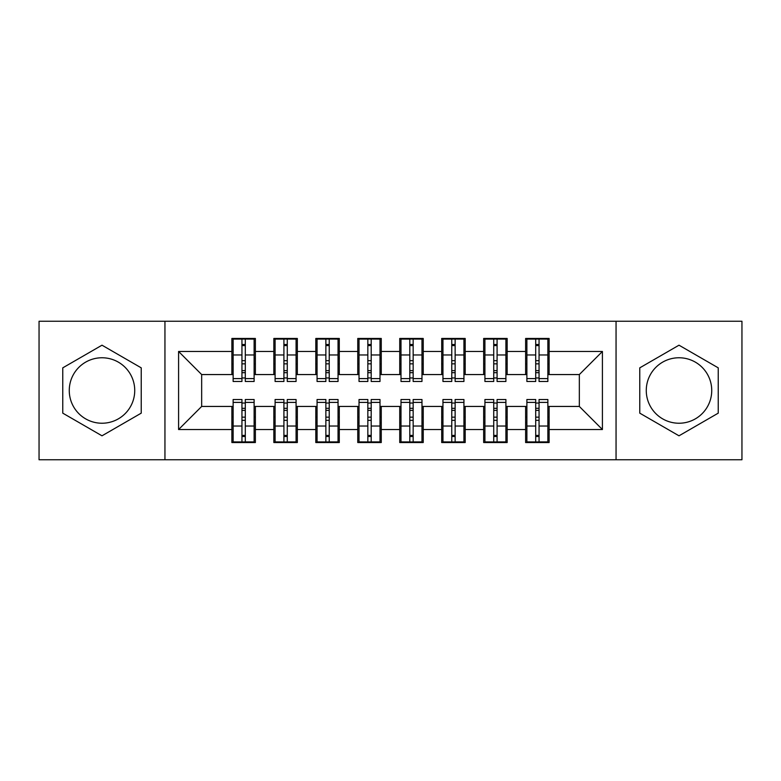 <?xml version="1.0" encoding="UTF-8"?>
<svg xmlns="http://www.w3.org/2000/svg" width="781" height="781" viewBox="0 0 781 781"><rect width="100%" height="100%" fill="white"/><g stroke="black" fill="none" stroke-linecap="round" stroke-linejoin="round"><path stroke-width="1.17" d="M679.001 357.766A32.734 32.734 0 0 0 646.268 390.5A32.734 32.734 0 0 0 679.001 423.234A32.734 32.734 0 0 0 711.735 390.5A32.734 32.734 0 0 0 679.001 357.766M101.999 423.234A32.734 32.734 0 0 1 69.265 390.5A32.734 32.734 0 0 1 101.999 357.766A32.734 32.734 0 0 1 134.732 390.5A32.734 32.734 0 0 1 101.999 423.234M616.053 459.745L741.95 459.745L741.95 321.255L616.053 321.255L616.053 459.745L164.947 459.745L164.947 321.255L39.05 321.255L39.05 459.745L164.947 459.745M535.698 363.848L539.056 363.848L535.698 363.848M539.056 417.152L535.698 417.152L539.056 417.152M493.729 363.848L497.087 363.848L493.729 363.848M497.087 417.152L493.729 417.152L497.087 417.152M451.769 363.848L455.128 363.848L451.769 363.848M455.128 417.152L451.769 417.152L455.128 417.152M409.8 363.848L413.159 363.848L409.8 363.848M413.159 417.152L409.8 417.152L413.159 417.152M367.841 363.848L371.2 363.848L367.841 363.848M371.2 417.152L367.841 417.152L371.2 417.152M325.872 363.848L329.231 363.848L325.872 363.848M329.231 417.152L325.872 417.152L329.231 417.152M283.913 363.848L287.271 363.848L283.913 363.848M287.271 417.152L283.913 417.152L287.271 417.152M616.053 321.255L164.947 321.255M233.138 374.558L201.664 374.558L178.585 351.47L178.585 429.53L231.879 429.53L231.879 442.534L255.377 442.534L255.377 429.53L273.838 429.53L273.838 442.534L297.336 442.534L297.336 429.53L315.807 429.53L315.807 442.534L339.305 442.534L339.305 429.53L357.766 429.53L357.766 442.534L381.265 442.534L381.265 429.53L399.735 429.53L399.735 442.534L423.234 442.534L423.234 429.53L441.695 429.53L441.695 442.534L465.193 442.534L465.193 429.53L483.664 429.53L483.664 442.534L507.162 442.534L507.162 429.53L525.623 429.53L525.623 442.534L549.121 442.534L549.121 406.442L579.336 406.442L579.336 374.558L547.862 374.558M178.585 351.47L231.879 351.47L231.879 374.558M579.336 374.558L602.415 351.47L549.121 351.47L549.121 338.466L525.623 338.466L525.623 351.47L507.162 351.47L507.162 338.466L483.664 338.466L483.664 351.47L465.193 351.47L465.193 338.466L441.695 338.466L441.695 351.47L423.234 351.47L423.234 338.466L399.735 338.466L399.735 351.47L381.265 351.47L381.265 338.466L357.766 338.466L357.766 351.47L339.305 351.47L339.305 338.466L315.807 338.466L315.807 351.47L297.336 351.47L297.336 338.466L273.838 338.466L273.838 351.47L255.377 351.47L255.377 338.466L231.879 338.466L231.879 351.47M602.415 351.47L602.415 429.53L549.121 429.53M507.162 429.53L507.162 406.442L526.882 406.442M525.623 429.53L525.623 406.442M549.121 351.47L549.121 374.558M465.193 429.53L465.193 406.442L484.923 406.442M483.664 429.53L483.664 406.442M525.623 351.47L525.623 374.558L505.903 374.558M507.162 351.47L507.162 374.558M423.234 429.53L423.234 406.442L442.954 406.442M441.695 429.53L441.695 406.442M483.664 351.47L483.664 374.558L463.934 374.558M465.193 351.47L465.193 374.558M381.265 429.53L381.265 406.442L400.995 406.442M399.735 429.53L399.735 406.442M441.695 351.47L441.695 374.558L421.974 374.558M423.234 351.47L423.234 374.558M339.305 429.53L339.305 406.442L359.026 406.442M357.766 429.53L357.766 406.442M399.735 351.47L399.735 374.558L380.005 374.558M381.265 351.47L381.265 374.558M297.336 429.53L297.336 406.442L317.066 406.442M315.807 429.53L315.807 406.442M357.766 351.47L357.766 374.558L338.046 374.558M339.305 351.47L339.305 374.558M255.377 429.53L255.377 406.442L275.097 406.442M273.838 429.53L273.838 406.442M315.807 351.47L315.807 374.558L296.077 374.558M297.336 351.47L297.336 374.558M241.944 363.848L245.302 363.848L241.944 363.848M245.302 417.152L241.944 417.152L245.302 417.152M178.585 429.53L201.664 406.442L233.138 406.442M231.879 429.53L231.879 406.442M273.838 351.47L273.838 374.558L254.118 374.558M255.377 351.47L255.377 374.558M141.234 367.851L101.999 345.192L62.763 367.851L62.763 413.149L101.999 435.808L141.234 413.149L141.234 367.851M639.766 367.851L639.766 413.149L679.001 435.808L718.237 413.149L718.237 367.851L679.001 345.192L639.766 367.851M201.664 374.558L201.664 406.442M526.882 374.558L525.623 374.558M484.923 374.558L483.664 374.558M442.954 374.558L441.695 374.558M400.995 374.558L399.735 374.558M359.026 374.558L357.766 374.558M317.066 374.558L315.807 374.558M275.097 374.558L273.838 374.558M254.118 406.442L255.377 406.442M296.077 406.442L297.336 406.442M338.046 406.442L339.305 406.442M380.005 406.442L381.265 406.442M421.974 406.442L423.234 406.442M463.934 406.442L465.193 406.442M505.903 406.442L507.162 406.442M547.862 406.442L549.121 406.442M602.415 429.53L579.336 406.442M233.138 338.886L254.118 338.886L233.138 338.886L233.138 381.479L241.944 381.479L241.944 339.042L254.118 339.1L254.118 381.479L245.302 381.479L245.302 339.1M241.944 344.499L245.302 344.499M241.944 377.955L245.302 377.955M245.302 372.683L241.944 372.683M241.944 370.624L245.302 370.624M255.377 358.401L254.118 358.401M255.377 363.848L254.118 363.848M233.138 358.401L231.879 358.401M233.138 363.848L231.879 363.848M254.118 442.114L233.138 442.114L254.118 442.114L254.118 399.521L245.302 399.521L245.302 441.958L233.138 441.9L233.138 399.521L241.944 399.521L241.944 441.9M245.302 436.501L241.944 436.501M245.302 403.045L241.944 403.045M241.944 408.317L245.302 408.317M245.302 410.376L241.944 410.376M231.879 422.599L233.138 422.599M231.879 417.152L233.138 417.152M254.118 422.599L255.377 422.599M254.118 417.152L255.377 417.152M275.097 338.886L296.077 338.886L275.097 338.886L275.097 381.479L283.913 381.479L283.913 339.042L296.077 339.1L296.077 381.479L287.271 381.479L287.271 339.1M283.913 344.499L287.271 344.499M283.913 377.955L287.271 377.955M287.271 372.683L283.913 372.683M283.913 370.624L287.271 370.624M297.336 358.401L296.077 358.401M297.336 363.848L296.077 363.848M275.097 358.401L273.838 358.401M275.097 363.848L273.838 363.848M317.066 338.886L338.046 338.886L317.066 338.886L317.066 381.479L325.872 381.479L325.872 339.042L338.046 339.1L338.046 381.479L329.231 381.479L329.231 339.1M325.872 344.499L329.231 344.499M325.872 377.955L329.231 377.955M329.231 372.683L325.872 372.683M325.872 370.624L329.231 370.624M339.305 358.401L338.046 358.401M339.305 363.848L338.046 363.848M317.066 358.401L315.807 358.401M317.066 363.848L315.807 363.848M359.026 338.886L380.005 338.886L359.026 338.886L359.026 381.479L367.841 381.479L367.841 339.042L380.005 339.1L380.005 381.479L371.2 381.479L371.2 339.1M367.841 344.499L371.2 344.499M367.841 377.955L371.2 377.955M371.2 372.683L367.841 372.683M367.841 370.624L371.2 370.624M381.265 358.401L380.005 358.401M381.265 363.848L380.005 363.848M359.026 358.401L357.766 358.401M359.026 363.848L357.766 363.848M400.995 338.886L421.974 338.886L400.995 338.886L400.995 381.479L409.8 381.479L409.8 339.042L421.974 339.1L421.974 381.479L413.159 381.479L413.159 339.1M409.8 344.499L413.159 344.499M409.8 377.955L413.159 377.955M413.159 372.683L409.8 372.683M409.8 370.624L413.159 370.624M423.234 358.401L421.974 358.401M423.234 363.848L421.974 363.848M400.995 358.401L399.735 358.401M400.995 363.848L399.735 363.848M296.077 442.114L275.097 442.114L296.077 442.114L296.077 399.521L287.271 399.521L287.271 441.958L275.097 441.9L275.097 399.521L283.913 399.521L283.913 441.9M287.271 436.501L283.913 436.501M287.271 403.045L283.913 403.045M283.913 408.317L287.271 408.317M287.271 410.376L283.913 410.376M273.838 422.599L275.097 422.599M273.838 417.152L275.097 417.152M296.077 422.599L297.336 422.599M296.077 417.152L297.336 417.152M338.046 442.114L317.066 442.114L338.046 442.114L338.046 399.521L329.231 399.521L329.231 441.958L317.066 441.9L317.066 399.521L325.872 399.521L325.872 441.9M329.231 436.501L325.872 436.501M329.231 403.045L325.872 403.045M325.872 408.317L329.231 408.317M329.231 410.376L325.872 410.376M315.807 422.599L317.066 422.599M315.807 417.152L317.066 417.152M338.046 422.599L339.305 422.599M338.046 417.152L339.305 417.152M380.005 442.114L359.026 442.114L380.005 442.114L380.005 399.521L371.2 399.521L371.2 441.958L359.026 441.9L359.026 399.521L367.841 399.521L367.841 441.9M371.2 436.501L367.841 436.501M371.2 403.045L367.841 403.045M367.841 408.317L371.2 408.317M371.2 410.376L367.841 410.376M357.766 422.599L359.026 422.599M357.766 417.152L359.026 417.152M380.005 422.599L381.265 422.599M380.005 417.152L381.265 417.152M421.974 442.114L400.995 442.114L421.974 442.114L421.974 399.521L413.159 399.521L413.159 441.958L400.995 441.9L400.995 399.521L409.8 399.521L409.8 441.9M413.159 436.501L409.8 436.501M413.159 403.045L409.8 403.045M409.8 408.317L413.159 408.317M413.159 410.376L409.8 410.376M399.735 422.599L400.995 422.599M399.735 417.152L400.995 417.152M421.974 422.599L423.234 422.599M421.974 417.152L423.234 417.152M442.954 338.886L463.934 338.886L442.954 338.886L442.954 381.479L451.769 381.479L451.769 339.042L463.934 339.1L463.934 381.479L455.128 381.479L455.128 339.1M451.769 344.499L455.128 344.499M451.769 377.955L455.128 377.955M455.128 372.683L451.769 372.683M451.769 370.624L455.128 370.624M465.193 358.401L463.934 358.401M465.193 363.848L463.934 363.848M442.954 358.401L441.695 358.401M442.954 363.848L441.695 363.848M463.934 442.114L442.954 442.114L463.934 442.114L463.934 399.521L455.128 399.521L455.128 441.958L442.954 441.9L442.954 399.521L451.769 399.521L451.769 441.9M455.128 436.501L451.769 436.501M455.128 403.045L451.769 403.045M451.769 408.317L455.128 408.317M455.128 410.376L451.769 410.376M441.695 422.599L442.954 422.599M441.695 417.152L442.954 417.152M463.934 422.599L465.193 422.599M463.934 417.152L465.193 417.152M484.923 338.886L505.903 338.886L484.923 338.886L484.923 381.479L493.729 381.479L493.729 339.042L505.903 339.1L505.903 381.479L497.087 381.479L497.087 339.1M493.729 344.499L497.087 344.499M493.729 377.955L497.087 377.955M497.087 372.683L493.729 372.683M493.729 370.624L497.087 370.624M507.162 358.401L505.903 358.401M507.162 363.848L505.903 363.848M484.923 358.401L483.664 358.401M484.923 363.848L483.664 363.848M505.903 442.114L484.923 442.114L505.903 442.114L505.903 399.521L497.087 399.521L497.087 441.958L484.923 441.9L484.923 399.521L493.729 399.521L493.729 441.9M497.087 436.501L493.729 436.501M497.087 403.045L493.729 403.045M493.729 408.317L497.087 408.317M497.087 410.376L493.729 410.376M483.664 422.599L484.923 422.599M483.664 417.152L484.923 417.152M505.903 422.599L507.162 422.599M505.903 417.152L507.162 417.152M526.882 338.886L547.862 338.886L526.882 338.886L526.882 381.479L535.698 381.479L535.698 339.042L547.862 339.1L547.862 381.479L539.056 381.479L539.056 339.1M535.698 344.499L539.056 344.499M535.698 377.955L539.056 377.955M539.056 372.683L535.698 372.683M535.698 370.624L539.056 370.624M549.121 358.401L547.862 358.401M549.121 363.848L547.862 363.848M526.882 358.401L525.623 358.401M526.882 363.848L525.623 363.848M547.862 442.114L526.882 442.114L547.862 442.114L547.862 399.521L539.056 399.521L539.056 441.958L526.882 441.9L526.882 399.521L535.698 399.521L535.698 441.9M539.056 436.501L535.698 436.501M539.056 403.045L535.698 403.045M535.698 408.317L539.056 408.317M539.056 410.376L535.698 410.376M525.623 422.599L526.882 422.599M525.623 417.152L526.882 417.152M547.862 422.599L549.121 422.599M547.862 417.152L549.121 417.152M233.138 339.1L241.944 339.1M245.302 378.6L254.118 378.6M245.302 354.974L254.118 354.974M233.138 378.6L241.944 378.6M233.138 354.974L241.944 354.974M241.944 360.656L245.302 360.656M241.944 345.602L245.302 345.602M254.118 441.9L245.302 441.9M241.944 402.4L233.138 402.4M241.944 426.026L233.138 426.026M254.118 402.4L245.302 402.4M254.118 426.026L245.302 426.026M245.302 420.344L241.944 420.344M245.302 435.398L241.944 435.398M275.097 339.1L283.913 339.1M287.271 378.6L296.077 378.6M287.271 354.974L296.077 354.974M275.097 378.6L283.913 378.6M275.097 354.974L283.913 354.974M283.913 360.656L287.271 360.656M283.913 345.602L287.271 345.602M317.066 339.1L325.872 339.1M329.231 378.6L338.046 378.6M329.231 354.974L338.046 354.974M317.066 378.6L325.872 378.6M317.066 354.974L325.872 354.974M325.872 360.656L329.231 360.656M325.872 345.602L329.231 345.602M359.026 339.1L367.841 339.1M371.2 378.6L380.005 378.6M371.2 354.974L380.005 354.974M359.026 378.6L367.841 378.6M359.026 354.974L367.841 354.974M367.841 360.656L371.2 360.656M367.841 345.602L371.2 345.602M400.995 339.1L409.8 339.1M413.159 378.6L421.974 378.6M413.159 354.974L421.974 354.974M400.995 378.6L409.8 378.6M400.995 354.974L409.8 354.974M409.8 360.656L413.159 360.656M409.8 345.602L413.159 345.602M296.077 441.9L287.271 441.9M283.913 402.4L275.097 402.4M283.913 426.026L275.097 426.026M296.077 402.4L287.271 402.4M296.077 426.026L287.271 426.026M287.271 420.344L283.913 420.344M287.271 435.398L283.913 435.398M338.046 441.9L329.231 441.9M325.872 402.4L317.066 402.4M325.872 426.026L317.066 426.026M338.046 402.4L329.231 402.4M338.046 426.026L329.231 426.026M329.231 420.344L325.872 420.344M329.231 435.398L325.872 435.398M380.005 441.9L371.2 441.9M367.841 402.4L359.026 402.4M367.841 426.026L359.026 426.026M380.005 402.4L371.2 402.4M380.005 426.026L371.2 426.026M371.2 420.344L367.841 420.344M371.2 435.398L367.841 435.398M421.974 441.9L413.159 441.9M409.8 402.4L400.995 402.4M409.8 426.026L400.995 426.026M421.974 402.4L413.159 402.4M421.974 426.026L413.159 426.026M413.159 420.344L409.8 420.344M413.159 435.398L409.8 435.398M442.954 339.1L451.769 339.1M455.128 378.6L463.934 378.6M455.128 354.974L463.934 354.974M442.954 378.6L451.769 378.6M442.954 354.974L451.769 354.974M451.769 360.656L455.128 360.656M451.769 345.602L455.128 345.602M463.934 441.9L455.128 441.9M451.769 402.4L442.954 402.4M451.769 426.026L442.954 426.026M463.934 402.4L455.128 402.4M463.934 426.026L455.128 426.026M455.128 420.344L451.769 420.344M455.128 435.398L451.769 435.398M484.923 339.1L493.729 339.1M497.087 378.6L505.903 378.6M497.087 354.974L505.903 354.974M484.923 378.6L493.729 378.6M484.923 354.974L493.729 354.974M493.729 360.656L497.087 360.656M493.729 345.602L497.087 345.602M505.903 441.9L497.087 441.9M493.729 402.4L484.923 402.4M493.729 426.026L484.923 426.026M505.903 402.4L497.087 402.4M505.903 426.026L497.087 426.026M497.087 420.344L493.729 420.344M497.087 435.398L493.729 435.398M526.882 339.1L535.698 339.1M539.056 378.6L547.862 378.6M539.056 354.974L547.862 354.974M526.882 378.6L535.698 378.6M526.882 354.974L535.698 354.974M535.698 360.656L539.056 360.656M535.698 345.602L539.056 345.602M547.862 441.9L539.056 441.9M535.698 402.4L526.882 402.4M535.698 426.026L526.882 426.026M547.862 402.4L539.056 402.4M547.862 426.026L539.056 426.026M539.056 420.344L535.698 420.344M539.056 435.398L535.698 435.398"/></g></svg>
